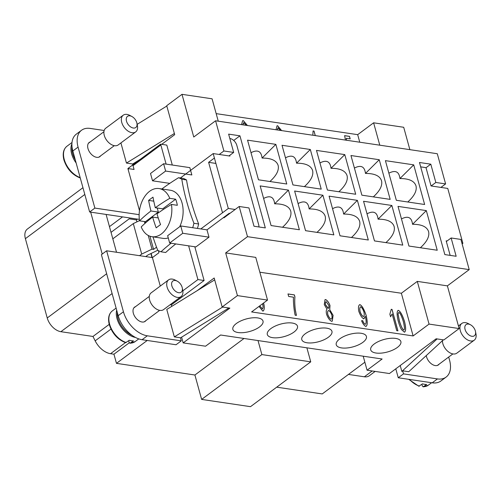 <?xml version="1.0" encoding="UTF-8"?>
<svg xmlns="http://www.w3.org/2000/svg" width="501" height="501" viewBox="0 0 501 501"><rect width="100%" height="100%" fill="white"/><g stroke="black" fill="none" stroke-linecap="round" stroke-linejoin="round"><path stroke-width="0.75" d="M374.222 343.993A15.644 6.488 -15.4 0 1 390.21 338.325A15.644 6.488 -15.4 0 1 400.875 341.563A15.644 6.488 -15.4 0 1 397.368 347.437A15.644 6.488 -15.4 0 1 381.38 353.105A15.644 6.488 -15.4 0 1 370.715 349.867A15.644 6.488 -15.4 0 1 374.222 343.993M389.446 373.539L436.152 338.782L443.867 339.928L459.148 328.556L429.056 324.084L413.125 335.939L251.596 311.935L267.528 300.08L237.436 295.609L222.156 306.981L229.878 308.128L183.166 342.884L205.548 346.21L220.603 335L382.131 359.004L367.07 370.214L389.446 373.539M236.359 323.508A15.644 6.488 -15.4 0 1 252.347 317.841A15.644 6.488 -15.4 0 1 263.012 321.072A15.644 6.488 -15.4 0 1 259.505 326.946A15.644 6.488 -15.4 0 1 243.517 332.62A15.644 6.488 -15.4 0 1 232.852 329.382A15.644 6.488 -15.4 0 1 236.359 323.508M305.291 333.754A15.644 6.488 -15.4 0 1 321.279 328.08A15.644 6.488 -15.4 0 1 331.944 331.318A15.644 6.488 -15.4 0 1 328.437 337.192A15.644 6.488 -15.4 0 1 312.449 342.859A15.644 6.488 -15.4 0 1 301.784 339.628A15.644 6.488 -15.4 0 1 305.291 333.754M339.753 338.876A15.644 6.488 -15.4 0 1 355.741 333.203A15.644 6.488 -15.4 0 1 366.413 336.44A15.644 6.488 -15.4 0 1 362.906 342.315A15.644 6.488 -15.4 0 1 346.917 347.982A15.644 6.488 -15.4 0 1 336.246 344.751A15.644 6.488 -15.4 0 1 339.753 338.876M270.822 328.631A15.644 6.488 -15.4 0 1 286.81 322.957A15.644 6.488 -15.4 0 1 297.481 326.195A15.644 6.488 -15.4 0 1 293.974 332.069A15.644 6.488 -15.4 0 1 277.986 337.743A15.644 6.488 -15.4 0 1 267.315 334.505A15.644 6.488 -15.4 0 1 270.822 328.631M259.856 272.218L401.364 293.248L413.125 335.939M392.032 309.411L397.932 330.835L396.729 330.66L392.126 313.964L390.567 316.757L389.872 314.221L391.25 309.292L392.032 309.411L391.25 309.33M326.564 314.302C326.032 311.741 326.164 310.031 326.971 309.18L324.279 304.614L324.992 299.704L325.606 299.535C327.397 300.468 328.863 302.466 330.009 305.529L329.727 309.593L333.09 315.348L332.288 321.147L331.618 321.329C329.595 320.277 327.911 317.935 326.564 314.302M263.501 303.08L263.908 304.27C264.628 308.184 264.271 310.463 262.825 311.102L258.998 306.43M263.332 310.958L262.825 311.102M293.523 297.187L288.676 296.467L287.981 293.949L294.375 294.895L294.939 296.93C294.607 300.318 294.72 304.539 295.271 309.605L296.423 315.411L295.17 315.223C294.143 311.76 293.01 299.936 293.523 297.187M362.668 320.634L362.624 320.665C363.475 322.725 364.333 323.934 365.191 324.291L365.235 324.26C366.331 323.677 366.394 321.21 365.417 316.864L365.26 316.338L363.676 318.805C361.885 317.809 360.269 315.342 358.829 311.39C358.09 307.414 358.459 305.165 359.95 304.639C362.01 305.616 364.083 309.223 366.181 315.461C367.684 322.162 367.559 325.813 365.799 326.408C364.233 325.688 362.824 323.784 361.565 320.69L362.668 320.634C363.519 322.694 364.377 323.903 365.235 324.26L365.523 324.191M364.246 318.623L363.676 318.805M359.906 304.671L359.392 304.802L359.906 304.671C361.966 305.648 364.039 309.255 366.137 315.492C367.64 322.193 367.515 325.844 365.755 326.439M366.306 326.264L365.799 326.408M401.52 329.608C400.374 327.723 399.253 324.773 398.151 320.772C396.686 314.465 396.761 310.996 398.37 310.351C400.424 311.34 402.497 315.135 404.583 321.73C406.048 328.005 405.973 331.474 404.37 332.138L401.52 329.608M397.894 310.476L398.326 310.382C400.38 311.371 402.453 315.167 404.545 321.761C406.004 328.042 405.929 331.512 404.332 332.169M404.839 332.013L404.37 332.138M397.875 310.495L398.326 310.382M398.909 312.543L397.988 313.876L399.353 320.991C401.126 326.577 402.585 329.583 403.737 330.021L403.975 329.946M398.439 312.637L398.953 312.511L397.988 313.876M398.032 313.845L399.397 320.959C401.169 326.546 402.629 329.552 403.781 329.99L403.956 329.965M403.737 330.021L403.781 329.99C404.77 329.865 404.62 327.047 403.336 321.542C401.57 315.962 400.105 312.95 398.953 312.511M365.26 316.338L363.632 318.836M365.191 324.291L365.505 324.203M362.624 320.665L361.572 320.721M360.394 306.919L360.695 306.825C359.781 307.238 359.58 308.848 360.1 311.653C361.039 314.233 362.117 315.862 363.344 316.538L363.3 316.569C362.073 315.893 360.996 314.271 360.056 311.685C359.536 308.879 359.737 307.27 360.651 306.863M363.3 316.569L363.344 316.538C364.271 316.219 364.471 314.709 363.939 312.023C362.943 309.217 361.866 307.489 360.695 306.825M294.939 296.93L294.895 296.961C294.563 300.349 294.676 304.577 295.227 309.637L296.379 315.442M294.895 296.961L294.337 294.932L287.994 293.987M263.457 303.111L263.864 304.307C264.584 308.215 264.227 310.495 262.781 311.134M259.718 305.892L262.449 308.898M259.762 305.86L262.43 308.91M262.161 308.985L262.205 308.954C263.075 308.591 263.238 307.019 262.699 304.251L262.555 303.781M329.727 309.593L333.052 315.38L332.269 321.16M324.967 299.717L325.562 299.573C327.353 300.5 328.819 302.498 329.965 305.56L329.689 309.624M326.17 301.721C325.399 302.003 325.162 303.011 325.456 304.733L328.023 308.409L328.349 308.309M325.882 301.79L326.207 301.69C325.443 301.971 325.205 302.98 325.5 304.702L328.33 308.328M328.575 310.551C327.623 310.896 327.353 312.223 327.773 314.534C328.65 316.901 329.721 318.461 330.998 319.212L331.042 319.181C332 318.843 332.269 317.515 331.856 315.198C330.948 312.749 329.871 311.19 328.618 310.52L328.23 310.633M328.023 308.409L328.067 308.378C328.838 308.102 329.063 307.088 328.75 305.328L326.207 301.69M328.618 310.52C327.667 310.864 327.397 312.192 327.817 314.503C328.694 316.87 329.764 318.429 331.042 319.181L330.998 319.212M397.882 330.829L391.989 309.443M392.126 313.964L390.523 316.795M363.206 356.192L367.07 370.214M276.715 387.167L322.231 393.93L364.866 362.204M82.947 187.693L27.373 229.045A13.903 8.655 53.3 0 0 25.388 238.67L47.232 317.966A13.903 8.655 53.3 0 0 60.878 331.693L92.967 336.459L95.165 340.843A17.378 10.822 53.3 0 0 110.552 353.7L113.946 354.201L116.47 363.35L194.914 375.011L201.634 399.41L250.506 406.668L310.745 361.841L306.881 347.826M348.439 374.422L364.377 376.796A13.903 8.655 53.3 0 0 369.318 375.75L375.149 371.41M146.53 256.719L146.367 256.124M136.923 221.855L136.391 219.908L129.189 218.837L111.034 232.351M258.009 340.561L261.873 354.576L201.634 399.41M194.914 375.011L244.006 338.482M261.873 354.576L310.745 361.841M147.219 340.467L116.47 363.35M152.01 257.533L150.914 253.544M136.391 219.908L137.481 219.1M129.258 342.809L113.946 354.201M151.133 253.443L152.266 257.57M122.557 216.883L109.462 226.634M116.52 252.254L106.099 214.434L89.641 211.992L72.839 150.995A24.336 15.149 -126.7 0 1 76.315 134.149L81.55 130.254A24.336 15.149 53.3 0 0 78.075 147.1L94.877 208.09L139.128 214.666M102.217 254.076L90.668 212.142M109.212 324.372L92.967 336.459M448.689 357.044L449.572 360.244A24.336 15.149 -126.7 0 1 446.097 377.09L440.861 380.992A24.336 15.149 -126.7 0 1 432.213 382.814L398.257 377.773L395.79 368.817M134.13 164.86L133.717 163.357M183.166 342.884L181.6 337.179M139.328 219.375L106.099 214.434M160.264 286.071L152.417 257.589L106.638 250.788L101.396 254.683L118.198 315.68A24.336 15.149 53.3 0 0 142.084 339.703L176.033 344.751L181.274 340.849L180.429 337.793L174.335 336.885L166.77 309.443L214.691 279.859M117.303 312.417A18.424 11.467 53.3 0 0 132.095 335.363M116.689 310.188A19.119 11.905 53.3 0 0 120.966 326.921A19.119 11.905 53.3 0 0 135.464 337.449M125.632 342.665L129.314 340.26A19.119 11.905 53.3 0 0 131.425 340.749A19.119 11.905 53.3 0 0 133.435 340.874L129.947 343.304L135.164 341.588L138.79 338.889M135.164 341.588A19.119 11.905 53.3 0 1 130.379 343.147L129.164 342.565L128.663 340.749M75.307 159.944A18.424 11.467 -126.7 0 1 72.031 146.856M76.139 162.988A19.119 11.905 -126.7 0 1 71.912 143.837M106.638 250.788L123.44 311.779A24.336 15.149 53.3 0 0 147.319 335.808L181.274 340.849M171.774 306.355L171.361 304.865L170.183 304.689M135.583 306.606A8.861 5.517 53.3 0 0 134.606 307.113A8.861 5.517 53.3 0 0 133.341 313.25A8.861 5.517 53.3 0 0 138.595 320.559A8.861 5.517 53.3 0 0 145.19 321.341A8.861 5.517 53.3 0 0 145.96 320.552M158.397 250.644L158.967 252.717L152.417 257.589M182.834 290.812L197.926 279.583L188.633 245.834M180.742 225.951L167.647 235.695L169.664 243.016L195.897 246.918L208.998 237.167L182.759 233.272L180.742 225.951L200.807 228.932L228.306 208.466L213.188 153.575L180.379 177.987M166.119 164.109L160.627 144.175L127.893 168.543L134.061 169.457L132.552 163.977L126.452 163.069L120.904 142.923M139.466 210.57L127.893 168.543M156.537 247.175L153.575 249.379L149.949 236.221M183.26 178.419A38.239 25.382 -81.5 0 1 186.529 179.959A180.429 112.318 53.3 0 0 191.294 201.778A180.429 112.318 53.3 0 0 198.653 223.991L193.931 223.283A180.429 112.318 -126.7 0 1 186.572 201.076A180.429 112.318 -126.7 0 1 181.807 179.258L186.529 179.959A38.239 25.382 -81.5 0 0 183.26 178.419L178.538 177.717A180.429 74.824 164.6 0 0 161.848 188.977M153.575 249.379L152.01 249.147L148.24 235.457M144.933 223.452L144.413 221.561M152.968 236.86A180.429 112.318 53.3 0 0 157.702 250.25A38.239 25.382 -81.5 0 0 160.971 251.79A180.429 74.824 -15.4 0 1 171.054 243.223M192.685 227.723A38.239 25.382 -81.5 0 0 193.931 223.283M175.776 243.924A180.429 74.824 164.6 0 0 165.693 252.491L160.971 251.79M152.01 249.147L141.702 254.082L133.304 223.59L139.491 220.622M112.819 238.833L133.304 223.59M197.407 228.431A38.239 25.382 -81.5 0 0 198.653 223.991M181.807 179.258A38.239 25.382 -81.5 0 0 178.538 177.717M169.783 183.366L152.529 180.805L165.624 171.06L163.608 163.739L150.513 173.484L152.529 180.805M163.608 163.739L189.841 167.635L191.858 174.955L165.624 171.06M208.998 237.167L206.982 229.853L200.807 228.932M177.248 281.18L175.187 280.084A10.427 6.494 53.3 0 0 172.3 279.095A10.427 6.494 53.3 0 0 168.593 279.871L151.133 292.866A10.427 6.494 53.3 0 0 150.638 302.654A10.427 6.494 53.3 0 0 159.882 310.382A10.427 6.494 53.3 0 0 163.583 309.599L181.043 296.605A10.427 6.494 53.3 0 0 182.733 290.229L182.283 287.943A6.951 4.327 53.3 0 0 177.248 281.18A6.951 4.327 53.3 0 0 175.325 280.516A6.951 4.327 53.3 0 0 171.856 285.852A6.951 4.327 53.3 0 0 178.682 292.716A6.951 4.327 53.3 0 0 182.283 287.943M168.593 279.871A10.427 6.494 53.3 0 0 168.098 289.659A10.427 6.494 53.3 0 0 177.341 297.387A10.427 6.494 53.3 0 0 181.043 296.605M169.664 243.016L182.759 233.272M229.715 155.373L229.903 156.061L213.188 153.575M229.909 213.382L229.239 213.282L206.982 229.853M228.306 208.466L235.151 209.487M174.335 336.885L222.663 307.057M228.894 307.977L180.454 337.881M104.183 130.504L90.199 128.425A24.336 15.149 53.3 0 0 81.55 130.254M90.224 141.921A8.861 5.517 53.3 0 0 89.247 142.434A8.861 5.517 53.3 0 0 87.982 148.572A8.861 5.517 53.3 0 0 93.23 155.874A8.861 5.517 53.3 0 0 99.831 156.656A8.861 5.517 53.3 0 0 100.601 155.867M137.374 125.551A10.427 6.494 -126.7 0 1 135.683 131.926L118.223 144.921A10.427 6.494 -126.7 0 1 114.516 145.703A10.427 6.494 -126.7 0 1 105.273 137.969A10.427 6.494 -126.7 0 1 105.774 128.187L123.233 115.192A10.427 6.494 -126.7 0 1 126.941 114.41A10.427 6.494 -126.7 0 1 129.828 115.405L131.888 116.501A6.951 4.327 -126.7 0 1 136.917 123.259A6.951 4.327 -126.7 0 1 133.322 128.031A6.951 4.327 -126.7 0 1 126.496 121.167A6.951 4.327 -126.7 0 1 129.959 115.837A6.951 4.327 -126.7 0 1 131.888 116.501M135.683 131.926A10.427 6.494 -126.7 0 1 131.976 132.709A10.427 6.494 -126.7 0 1 122.739 124.981A10.427 6.494 -126.7 0 1 123.233 115.192M137.136 124.361L166.814 106.043M174.373 133.491L126.452 163.069M132.577 164.065L147.977 154.559M258.923 226.966A6.951 4.327 53.3 0 0 258.673 224.68L236.835 145.39A6.951 4.327 53.3 0 0 230.009 138.526L229.834 138.501M145.728 256.6L147.876 255.003L157.746 250.275M141.702 254.082L139.56 255.679M160.627 144.175L166.802 145.096L172.294 165.029M194.801 246.749L204.101 280.504L171.361 304.865M204.101 280.504L197.926 279.583M89.641 211.992L94.877 208.09M408.697 379.32L418.849 386.24L422.531 383.835A19.119 11.905 53.3 0 0 424.635 384.317A19.119 11.905 53.3 0 0 426.645 384.449L423.163 386.878L428.374 385.156A19.119 11.905 -126.7 0 1 423.589 386.722L422.374 386.133L421.88 384.323M398.257 377.773L403.499 373.871L402.654 370.815L401.84 371.423L400.218 365.523M420.683 166.864A6.951 4.327 -126.7 0 1 420.853 166.883L426 167.647L431.042 185.946L447.756 188.432L462.88 243.329L462.122 243.887M450.161 255.385L446.159 240.843L447.086 240.981M461.935 243.185L462.88 243.329M402.654 370.815L408.753 371.723L443.347 339.847M437.116 338.92L401.84 371.423M446.097 377.09A24.336 15.149 -126.7 0 1 437.448 378.919L403.499 373.871M439.17 364.121A8.861 5.517 -126.7 0 1 438.406 364.91A8.861 5.517 -126.7 0 1 431.806 364.127A8.861 5.517 -126.7 0 1 426.551 356.825A8.861 5.517 -126.7 0 1 426.295 355.566M475.493 331.518A6.951 4.327 -126.7 0 1 471.898 336.29A6.951 4.327 -126.7 0 1 465.072 329.426A6.951 4.327 -126.7 0 1 468.535 324.091A6.951 4.327 -126.7 0 1 470.464 324.754A6.951 4.327 -126.7 0 1 475.493 331.518L475.95 333.804A10.427 6.494 -126.7 0 1 474.259 340.179L456.799 353.174A10.427 6.494 -126.7 0 1 453.092 353.957A10.427 6.494 -126.7 0 1 442.458 340.674M474.259 340.179A10.427 6.494 -126.7 0 1 470.552 340.962A10.427 6.494 -126.7 0 1 461.308 333.234A10.427 6.494 -126.7 0 1 461.809 323.446A10.427 6.494 -126.7 0 1 465.51 322.663A10.427 6.494 -126.7 0 1 468.404 323.659L470.464 324.754M267.528 300.08L255.767 257.389L225.675 252.911L247.5 236.672L469.212 269.619L460.895 239.428L451.125 237.975L456.16 256.274L444.844 254.589L419.475 162.493L430.797 164.171L435.832 182.47L445.608 183.923L437.292 153.732L215.58 120.785L193.755 137.024L181.995 94.332L166.72 105.698L174.699 134.675L161.71 144.338M160.852 144.977L133.022 165.687M128.97 168.699L128.112 169.338M197.081 290.73L214.177 278.005L222.156 306.981M181.995 94.332L212.086 98.803L218.254 121.179M379.777 145.184L373.614 122.808L357.683 134.663L216.175 113.633M373.614 122.808L403.706 127.279L409.868 149.655M357.683 134.663L359.762 142.209M280.353 130.41L278.205 127.836L277.329 129.959M276.013 129.765L277.003 125.845L277.585 125.688L281.618 130.598M345.452 140.086L344.613 135.646L349.51 136.372L350.199 138.877L346.26 138.295L346.629 140.261M312.837 135.239L313.069 130.955L314.058 131.105L315.292 135.602M246.173 125.331L243.868 122.751L242.866 124.837M241.545 124.643L242.572 120.785L243.298 120.591L247.475 125.526M242.547 120.797L243.254 120.622L247.413 125.513M243.461 122.87L242.822 124.83M315.242 135.596L314.014 131.137L313.069 130.999M346.579 140.249L346.26 138.295M350.143 138.871L349.466 136.404L344.619 135.683M276.984 125.864L277.541 125.72L281.556 130.586M277.898 127.924L277.285 129.953M445.608 183.923L440.918 187.418M469.212 269.619L447.387 285.864L459.148 328.556M447.387 285.864L417.295 281.387L401.364 293.248M429.056 324.084L417.295 281.387M237.436 295.609L225.675 252.911M247.5 236.672L239.184 206.481L223.909 217.847L223.772 217.353M222.513 212.781L208.616 162.343L214.415 158.034M219.206 154.471L223.897 150.976L215.58 120.785M223.897 150.976L233.673 152.429L228.631 134.13L239.948 135.815L265.317 227.911L254.001 226.233L248.959 207.934L239.184 206.481M271.079 225.55L260.157 185.909L288.451 190.111L299.373 229.759L271.079 225.55M305.547 230.673L294.626 191.025L322.92 195.233L333.835 234.875L305.547 230.673M340.01 235.796L329.088 196.148L357.382 200.356L368.304 239.998L340.01 235.796M374.479 240.918L363.557 201.27L391.851 205.473L402.766 245.121L374.479 240.918M258.478 179.809L247.557 140.161L275.851 144.363L286.772 184.011L258.478 179.809M292.947 184.925L282.025 145.284L310.319 149.486L321.235 189.134L292.947 184.925M327.41 190.048L316.488 150.406L344.782 154.609L355.704 194.256L327.41 190.048M361.879 195.171L350.957 155.529L379.251 159.731L390.166 199.379L361.879 195.171M408.941 246.041L398.019 206.393L426.313 210.595L437.235 250.243L408.941 246.041M396.341 200.294L385.419 160.646L413.713 164.854L424.635 204.496L396.341 200.294M282.52 227.254C289.083 221.317 291.82 215.95 290.737 211.146C289.09 206.23 283.735 203.782 274.673 203.813C273.859 196.874 270.171 195.083 263.614 198.434M288.451 190.111L274.673 203.813M316.983 232.37C323.546 226.439 326.289 221.073 325.199 216.269C323.558 211.353 318.198 208.904 309.136 208.936C308.322 201.997 304.633 200.2 298.076 203.556M322.92 195.233L309.136 208.936M351.452 237.493C358.015 231.562 360.751 226.195 359.668 221.392C358.021 216.476 352.666 214.027 343.605 214.059C342.79 207.113 339.102 205.322 332.545 208.679M357.382 200.356L343.605 214.059M385.914 242.616C392.477 236.679 395.22 231.312 394.13 226.515C392.483 221.599 387.129 219.15 378.067 219.175C377.253 212.236 373.564 210.445 367.008 213.802M391.851 205.473L378.067 219.175M269.92 181.506C276.483 175.569 279.22 170.202 278.136 165.405C276.489 160.483 271.135 158.04 262.073 158.065C261.259 151.127 257.57 149.336 251.014 152.692M275.851 144.363L262.073 158.065M304.383 186.629C310.946 180.692 313.689 175.325 312.599 170.528C310.952 165.606 305.597 163.163 296.536 163.188C295.722 156.249 292.033 154.458 285.476 157.815M310.319 149.486L296.536 163.188M338.845 191.751C345.414 185.815 348.151 180.448 347.068 175.644C345.421 170.728 340.066 168.286 331.004 168.311C330.19 161.372 326.502 159.581 319.945 162.938M344.782 154.609L331.004 168.311M373.314 196.874C379.877 190.937 382.62 185.57 381.53 180.767C379.883 175.851 374.529 173.402 365.467 173.434C364.653 166.495 360.964 164.704 354.407 168.054M379.251 159.731L365.467 173.434M420.377 247.738C426.946 241.801 429.683 236.434 428.599 231.637C426.952 226.715 421.598 224.273 412.536 224.298C411.722 217.359 408.033 215.568 401.47 218.924M426.313 210.595L412.536 224.298M407.776 201.991C414.346 196.06 417.082 190.693 415.999 185.89C414.352 180.974 408.998 178.525 399.936 178.556C399.122 171.618 395.433 169.82 388.87 173.177M413.713 164.854L399.936 178.556M233.673 152.429L228.976 155.924M208.616 162.343L215.9 163.426M239.948 135.815L233.716 140.449M435.832 182.47L431.142 185.965M430.797 164.171L426.019 167.729M451.125 237.975L446.347 241.526M157.22 208.015L158.335 212.08L145.396 221.705L139.529 220.835A139.009 57.646 -15.4 0 1 150.939 210.977A139.009 86.535 -126.7 0 1 148.622 200.4A138.17 57.302 -15.4 0 1 152.987 197.15A139.009 86.535 53.3 0 0 155.304 207.733A139.009 57.646 -15.4 0 1 169.77 198.327L175.638 199.204A24.336 16.151 98.5 0 1 176.634 202.135A24.336 16.151 98.5 0 1 177.323 205.304L171.448 204.427A139.009 57.646 164.6 0 0 156.988 213.833A139.009 86.535 53.3 0 0 160.545 224.598A138.17 57.302 164.6 0 0 156.18 227.849A139.009 86.535 -126.7 0 1 152.623 217.077A139.009 57.646 164.6 0 0 141.207 226.934A24.336 16.151 -81.5 0 0 151.909 236.704L163.182 238.376A24.336 16.151 -81.5 0 0 168.267 237.944M179.665 226.753A24.336 16.151 -81.5 0 0 182.038 202.936A24.336 16.151 -81.5 0 0 170.34 190.236L159.061 188.564A24.336 16.151 -81.5 0 0 139.529 220.835M151.909 236.704A24.336 16.151 -81.5 0 0 171.448 204.427M152.623 217.077L158.247 217.916M175.638 199.204L162.7 208.829L155.304 207.733M145.603 222.857A24.336 16.151 98.5 0 1 145.396 221.705M150.939 210.977L158.335 212.08M148.622 200.4L153.776 201.164M169.77 198.327A24.336 16.151 -81.5 0 0 159.061 188.564M125.45 342.609L110.552 353.7M110.978 329.082L95.165 340.843M372.199 370.972L364.377 376.796M84.807 194.457L25.388 238.67M106.65 273.746L47.232 317.966M112.111 293.567L60.878 331.693M125.632 342.671C117.735 339.615 112.287 333.616 109.287 324.667C107.74 318.373 108.755 313.783 112.33 310.908A19.119 11.905 53.3 0 0 109.6 324.147A19.119 11.905 53.3 0 0 126.258 342.534M80.166 177.611A19.119 11.905 -126.7 0 1 64.241 159.462A19.119 11.905 -126.7 0 1 66.971 146.223C63.395 149.129 62.381 153.713 63.928 159.982C66.927 168.931 72.376 174.93 80.273 177.987M118.198 315.68L123.44 311.779M142.084 339.703L147.319 335.808M72.839 150.995L78.075 147.1M419.475 386.108A19.119 11.905 -126.7 0 1 409.505 379.445M432.213 382.814L437.448 378.919M112.33 310.908L116.113 308.096M72.012 142.478L66.971 146.223M133.836 307.902L149.292 296.404M144.213 321.849L159.669 310.351M98.854 157.164L114.309 145.666M103.932 131.719L88.477 143.223M137.374 125.544L136.917 123.259M431.637 382.733L428.374 385.156M452.885 353.919L437.429 365.423M458.434 325.957L461.809 323.446"/></g></svg>

